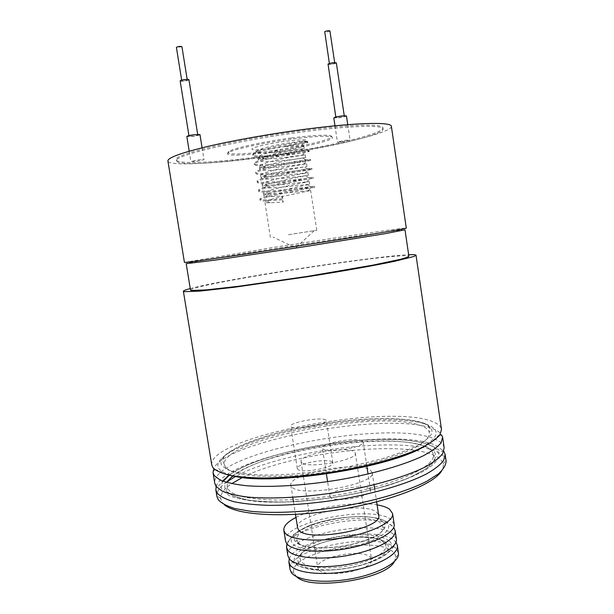 <?xml version="1.0" encoding="UTF-8"?>
<svg xmlns="http://www.w3.org/2000/svg" width="614" height="614" viewBox="0 0 614 614"><rect width="100%" height="100%" fill="white"/><g stroke="black" fill="none" stroke-linecap="round" stroke-linejoin="round"><path stroke-width="0.46" stroke-dasharray="3.07 2.3" d="M288.396 234.717L316.77 230.296L288.396 234.717M291.65 137.943C311.989 135.387 324.844 134.643 330.217 135.717C339.749 137.812 303.347 146.677 269.178 151.098C242.929 154.659 222.821 155.043 229.022 151.382C233.757 148.074 263.836 141.519 291.65 137.943M269.216 152.234C303.776 147.751 340.632 138.825 331.023 136.738C325.597 135.671 312.587 136.438 291.988 139.04C263.813 142.671 233.343 149.279 228.569 152.602C222.299 156.271 242.668 155.841 269.216 152.234M199.972 134.619C199.496 135.218 197.025 135.832 192.566 136.462L186.833 136.523M196.572 161.328L203.986 159.64L198.307 159.878L190.877 161.566L196.572 161.328M188.928 79.751L188.889 79.874C188.467 80.848 180.048 81.915 180.125 80.979M197.746 135.026L197.785 134.942C197.931 134.305 189.48 135.456 189.058 136.131L189.028 136.208C188.905 136.845 197.278 135.709 197.746 135.026M181.79 80.68C183.77 79.851 185.597 79.62 187.278 79.981L187.255 80.058C185.274 80.887 183.448 81.117 181.775 80.756L181.79 80.68M346.434 115.885C345.782 116.53 343.096 117.197 338.383 117.88L333.809 117.934M341.99 141.911L350.057 140.076L345.528 140.268L337.447 142.103L341.99 141.911M336.334 62.881L336.173 63.119C332.826 64.393 330.071 64.777 327.891 64.286M336.073 117.427C339.427 116.399 342.175 116 344.324 116.23L344.155 116.399C340.793 117.42 338.045 117.819 335.912 117.589L336.073 117.427M329.918 30.946L329.825 31.122C327.746 32.012 326.011 32.25 324.629 31.836M329.564 63.871C331.652 63.081 333.379 62.835 334.745 63.142L334.653 63.296C332.565 64.086 330.839 64.332 329.472 64.025L329.564 63.871M259.691 156.647C215.652 162.633 177.093 164.621 176.41 159.824C172.073 154.674 238.524 138.718 304.621 130.352C351.354 124.251 383.282 123.675 382.929 127.85C383.996 134.289 317.991 148.972 259.691 156.647M259.852 157.66C215.813 163.654 177.262 165.688 176.594 160.952C172.265 155.879 238.723 139.992 304.813 131.603C351.538 125.494 383.458 124.857 383.09 128.986C384.157 135.341 318.144 149.97 259.852 157.66M362.26 440.967C356.32 436.83 320.761 443.27 322.411 448.212L323.102 449.149C328.014 453.6 365.223 446.992 363.181 442.057L362.26 440.967M369.544 488.828C363.45 483.602 328.045 490.218 329.871 496.289L330.593 497.455C335.666 503.035 372.713 496.258 370.503 490.187L369.544 488.828M325.735 419.945C321.199 416.691 289.271 422.463 290.668 426.3L291.128 426.93C294.858 430.414 328.06 424.497 326.356 420.674L325.735 419.945M332.235 461.997C327.577 457.883 295.771 463.816 297.306 468.536L297.79 469.319C301.651 473.686 334.722 467.615 332.88 462.902L332.235 461.997M318.574 569.516L317.714 567.735C315.028 557.451 362.106 548.095 370.303 557.174L371.57 559.4C374.947 569.692 324.967 579.309 318.574 569.516M301.819 462.672L301.052 461.482C298.88 454.529 346.411 445.756 354.171 451.612L355.329 453.086C358.208 460.016 307.729 469.111 301.819 462.672M383.581 542.101C370.173 528.854 298.527 542.507 299.954 558.256L301.19 561.511C306.033 567.866 328.436 569.907 350.402 565.525C372.406 561.219 388.017 551.74 385.638 544.994L383.581 542.101M289.248 558.901C294.582 539.384 377.679 525.085 394.357 540.642L396.061 542.392M398.478 552.807L395.454 547.934C377.326 530.565 285.426 549.031 290.077 569.592M296.547 576.63L294.121 573.33C285.487 553.774 375.438 534.64 392.899 551.779L394.886 554.112L395.677 556.246L395.754 557.596L394.441 561.472M225.591 467.438L224.256 464.253C222.375 438.649 385.462 408.517 422.609 426.354C426.484 428.042 428.741 430.092 429.37 432.502C429.907 437.245 424.481 442.64 413.092 448.696C396.552 456.678 369.229 464.644 338.629 470.101C307.86 475.274 277.029 477.354 255.178 475.927C239.667 474.561 229.605 471.56 225.591 467.438M211.784 465.051C208.008 436.569 390.128 402.569 433.338 421.964C438.258 423.982 440.975 426.492 441.497 429.493M190.501 290.084C190.171 285.149 364.977 257.097 402.362 255.808C406.568 255.624 408.74 255.777 408.878 256.276M404.994 229.797L398.616 230.327C365.015 234.295 216.335 257.373 189.972 262.731L186.195 263.675M184.438 262.401L272.324 247.611C323.11 239.629 380.55 231.048 399.775 228.661L406.291 228.055M391.379 126.361C392.377 133.399 320.953 149.24 258.225 157.506C210.725 163.969 168.712 166.187 167.898 160.96M242.86 477.239C291.358 452.648 403.344 439.501 435.265 455.979C439.701 458.205 442.318 460.861 443.108 463.938C443.638 466.149 443.108 468.52 441.52 471.068M224.333 504.685L222.038 502.198L220.664 498.376C220.495 493.679 224.164 488.775 231.67 483.648M446.102 460.999L445.956 460.262C445.104 457.138 442.379 454.46 437.774 452.219C403.651 435.073 283.169 450.162 235.707 476.349M285.533 540.995C281.166 522.215 373.297 504.079 391.202 519.751L394.165 524.172M370.265 470.071L372.207 472.626C376.927 484.062 300.192 497.977 291.919 487.048L290.875 485.214C287.736 473.739 357.855 460.531 370.265 470.071M297.598 527.817C294.144 514.34 364.002 500.771 376.666 512.237L378.677 515.269M216.143 486.503C225.66 454.997 395.117 424.811 436.861 445.971L443.83 451.252M426.285 447.153C407.059 438.035 355.652 439.248 309.279 448.397C262.915 457.461 224.11 474.3 227.349 487.224L228.5 489.481C235.63 500.564 285.142 503.856 339.496 494.669C393.873 485.582 434.582 467.246 433.369 455.327C433.223 452.119 430.859 449.394 426.285 447.153M298.151 542.3L297.092 540.366C291.78 525.484 366.88 510.387 380.726 523.251L382.952 527.073C386.728 541.985 306.969 556.445 298.151 542.3M271.818 152.594L275.579 152.126C288.004 150.376 296.93 148.557 302.334 146.685L303.7 145.948L301.282 145.748L284.159 146.746L303.285 143.876L307.89 142.563L307.721 141.45L301.873 143.016L305.772 141.75C310.369 139.324 303.784 139.155 286.001 141.251C264.634 143.975 245.078 149.317 254.15 149.739C258.118 149.977 264.726 149.494 273.982 148.281L284.159 146.746L305.565 142.049C308.497 141.028 307.13 140.736 301.474 141.174L285.886 143.323C276.776 144.896 268.993 146.639 262.539 148.542C255.654 150.729 254.181 152.149 258.133 152.802C261.011 153.155 265.57 153.086 271.818 152.594L275.609 152.356C289.608 151.382 304.69 148.872 304.252 148.527L286.446 151.259C278.088 152.909 270.889 154.69 264.849 156.601C260.42 158.09 258.248 159.272 258.333 160.147C259.469 161.628 265.678 161.942 276.968 161.098C290.952 160.085 306.033 157.691 305.626 157.476L287.859 160.415C279.316 162.119 272.01 163.915 265.939 165.803C261.725 167.2 259.653 168.297 259.737 169.088C260.85 170.454 267.044 170.7 278.326 169.825C292.287 168.781 307.384 166.494 306.992 166.417L289.271 169.564L267.044 174.99C263.03 176.295 261.057 177.308 261.134 178.022C262.232 179.273 268.41 179.449 279.677 178.544C293.63 177.469 308.727 175.289 308.358 175.343L290.683 178.697L268.149 184.146C264.335 185.367 262.462 186.295 262.531 186.932C263.606 188.084 269.776 188.183 281.028 187.255L309.725 184.261L269.27 193.295C265.639 194.423 263.859 195.275 263.92 195.843C264.987 196.879 271.135 196.91 282.379 195.95L283.323 202.044L281.818 198.767L282.379 195.95M303.7 145.948L303.846 145.856C303.078 145.572 297.138 146.462 286.024 148.519C271.895 151.244 257.059 155.549 257.918 157.476C258.21 158.366 260.497 158.849 264.772 158.911L276.561 158.489L305.219 154.805L287.436 157.683C273.322 160.438 258.479 164.621 259.315 166.417C259.584 167.231 261.756 167.66 265.824 167.699L277.919 167.223L306.586 163.754L288.849 166.831C274.75 169.625 259.899 173.693 260.72 175.351C260.965 176.088 263.022 176.464 266.89 176.479L279.27 175.942L307.952 172.68L290.261 175.972C276.177 178.797 261.318 182.742 262.117 184.277C262.339 184.937 264.289 185.267 267.957 185.259L280.621 184.653L309.318 181.606L291.673 185.098C277.597 187.953 262.738 191.783 263.506 193.187C263.713 193.778 265.563 194.062 269.039 194.032L281.972 193.356L310.684 190.509L293.078 194.216C279.025 197.102 264.15 200.816 264.903 202.083C265.087 202.612 266.829 202.85 270.129 202.797L283.323 202.044M226.574 481.982C219.966 486.772 216.727 491.353 216.842 495.736L216.926 496.48M295.963 517.448C315.504 507.118 355.352 500.947 377.103 504.885M190.256 288.565C225.054 279.124 372.629 256.276 408.655 254.756M181.905 46.748L176.448 47.485M307.89 142.563C309.256 140.529 250.589 151.297 253.068 155.549C253.398 156.547 256.038 157.061 260.973 157.1C272.992 157.299 295.794 154.413 304.928 152.633L309.256 151.52C310.676 149.824 252.047 160.584 254.472 164.498C254.779 165.404 257.274 165.864 261.963 165.872C273.974 166.01 297.498 163.04 306.555 161.398L310.63 160.469C312.096 159.103 253.505 169.848 255.869 173.44C256.153 174.253 258.525 174.652 262.976 174.637C274.942 174.706 299.195 171.651 308.174 170.155L311.989 169.41C313.508 168.366 254.956 179.111 257.274 182.366C257.535 183.095 259.768 183.44 263.989 183.394C275.909 183.386 300.898 180.255 309.778 178.912L313.355 178.336C314.921 177.623 256.406 188.352 258.671 191.284C258.908 191.929 261.027 192.22 265.025 192.151C276.86 192.059 302.602 188.843 311.367 187.669L314.721 187.255C316.333 186.871 257.857 197.585 260.067 200.187C260.282 200.755 262.278 200.993 266.062 200.901L281.987 199.842M307.721 141.45L302.456 141.65C293.239 142.632 271.68 146.685 260.704 150.284C255.393 152.034 252.791 153.416 252.891 154.444C252.722 159.272 310.339 151.712 309.088 150.415L304.183 150.714C295.065 151.788 272.731 155.994 261.733 159.548C256.675 161.183 254.196 162.464 254.296 163.393C254.073 167.883 311.659 160.331 310.454 159.364L305.895 159.77C296.9 160.929 273.783 165.289 262.769 168.789C257.964 170.316 255.608 171.498 255.7 172.334C255.424 176.487 312.971 168.942 311.82 168.297L307.576 168.804C298.726 170.063 274.834 174.576 263.82 178.014C259.254 179.434 257.013 180.516 257.097 181.26C256.775 185.075 314.284 177.538 313.186 177.231L309.249 177.822C300.561 179.188 275.878 183.855 264.88 187.209C260.551 188.529 258.417 189.519 258.502 190.179C258.118 193.656 315.596 186.126 314.552 186.142L310.907 186.825C302.41 188.298 276.929 193.126 265.954 196.388C261.848 197.601 259.822 198.506 259.891 199.082C261.157 200.156 268.464 200.049 281.818 198.767M298.987 563.13C293.231 555.87 308.65 545.485 330.839 540.404C352.958 535.231 378.255 536.03 386.006 542.607C394.111 549.093 380.818 560.452 356.258 566.3C331.798 572.256 304.375 570.475 298.987 563.13M393.39 534.249C375.369 517.702 283.361 536.007 287.866 555.701C289.378 559.201 290.606 561.043 291.55 561.227L293.807 562.977C296.086 564.957 301.42 568.065 313.539 569.823C332.097 571.619 358.039 567.689 375.476 560.436C390.696 553.536 393.543 546.414 393.935 546.168C394.633 546.26 395.454 543.835 396.383 538.908L393.39 534.249M395.147 530.68L392.169 526.152C374.21 510.096 282.133 528.309 286.561 547.488M389.015 540.819C380.603 533.804 353.51 532.99 329.825 538.524C306.064 543.95 289.424 555.041 295.511 562.846C301.19 570.744 330.739 572.678 357.133 566.254C383.627 559.937 397.803 547.726 389.015 540.819M386.168 521.992C377.817 515.461 350.732 514.946 327.001 520.365C303.193 525.699 286.446 536.306 292.464 543.613C298.074 551.004 327.6 552.562 354.055 546.26C380.603 540.067 394.894 528.424 386.168 521.992M425.126 423.668C404.826 415.317 349.696 417.697 301.159 427.544C252.607 437.275 213.588 454.352 222.114 465.888L228.738 470.178C235.891 472.511 245.746 474.085 258.287 474.898C285.287 475.819 322.849 472.097 357.125 464.928L381.094 459.019C395.577 454.675 407.604 450.216 417.175 445.641C425.08 441.128 430.038 436.915 432.049 433C432.386 429.339 430.076 426.231 425.126 423.668M228.984 475.175C250.55 460.346 289.693 449.74 332.044 443.354C373.734 437.46 414.542 438.02 432.11 445.887C440.76 450.607 440.583 451.927 442.233 451.267C443.876 450.085 444.528 448.941 444.175 447.844C443.623 444.59 440.875 441.834 435.925 439.586C392.446 418.011 210.594 452.472 214.777 483.356C217.863 487.455 217.747 487.562 222.567 481.069M442.625 437.245C442.095 434.136 439.363 431.527 434.428 429.409C391.103 409.093 209.098 443.293 213.05 472.788M223.143 481.292C220.787 484.692 220.61 487.838 222.598 490.747L229.452 495.79C236.843 498.606 247.035 500.594 260.014 501.761C287.966 503.319 326.871 499.719 362.283 492.075L387.02 485.712C401.932 480.977 414.289 476.073 424.082 470.992C432.133 465.965 437.145 461.221 439.094 456.778C439.325 452.61 436.83 449.018 431.619 446.017C396.951 428.557 263.89 447.997 229.275 475.236M417.129 449.763C437.843 439.079 441.643 430.859 428.549 425.118C407.404 416.43 350.663 418.848 300.737 428.994C250.804 439.018 210.433 456.709 219.021 468.804C221.884 472.534 229.252 475.267 241.141 477.009M232.698 475.881C266.269 449.425 395.454 430.629 428.664 447.721L434.75 452.434C436.454 456.141 435.288 460.277 431.251 464.867C425.487 469.618 416.906 474.438 405.509 479.319C392.645 484.108 377.917 488.475 361.324 492.42C334.876 497.962 309.21 501.201 284.32 502.122C269.024 502.214 255.977 501.385 245.178 499.65C235.976 497.44 229.659 494.592 226.221 491.1C224.325 488.406 224.363 485.482 226.343 482.335M382.837 521.677C366.926 507.21 281.527 526.382 295.61 541.778C300.921 548.601 328.329 549.99 352.85 544.165C377.472 538.44 390.872 527.672 382.837 521.677M314.168 230.71L295.764 247.818L273.046 237.073M330.217 135.717L331.023 136.738M202.09 147.797L203.986 159.64M197.693 134.374L197.785 134.942M187.178 79.39L187.278 79.981M347.747 124.665L350.057 140.076M344.247 115.693L344.324 116.23M334.668 62.59L334.745 63.142M176.594 160.952L176.41 159.824M329.871 496.289L327.607 481.66M326.395 473.878L322.411 448.212M297.306 468.536L290.668 426.3M301.052 461.482L303.431 476.679M303.454 476.794L317.714 567.735M385.638 544.994L386.359 544.288L385.377 542.692C381.048 536.69 350.932 534.633 327.193 541.364C314.145 544.672 302.441 551.257 300.062 555.071L299.056 557.804L299.954 558.256M395.754 557.596L398.54 554.051M286.938 543.92L290.414 538.578C292.318 534.825 298.189 530.68 308.036 526.137C332.496 516.267 372.667 512.828 386.835 521.885C390.98 525.254 390.343 524.072 393.704 527.395M224.256 464.253L222.69 460.7C222.345 460.339 222.767 459.08 223.957 456.923C225.929 454.429 230.519 451.167 237.733 447.138C247.841 442.487 260.244 438.028 274.949 433.768C327.715 419.255 401.663 413.736 424.619 423.821C427.551 425.065 429.27 426.669 429.785 428.641L429.37 432.502M401.119 230.043L402.316 228.354M214.954 469.733L216.619 469.902L219.728 471.383C222.276 472.957 226.873 474.499 233.52 476.019M443.108 463.938L445.956 460.262M372.207 472.626L374.049 484.768M374.717 489.197L376.635 501.822M227.349 487.224L226.827 490.026L228.139 492.436L233.082 495.813L247.327 499.949C260.85 501.807 277.313 502.344 296.731 501.546C317.177 499.919 337.784 497.071 358.561 492.981C378.485 488.33 395.677 483.103 410.16 477.308L425.84 468.942L433.684 461.482L434.704 457.844L433.369 455.327M382.952 527.073L384.234 527.357C385.001 527.418 383.811 529.176 380.665 532.637C373.734 537.925 362.145 542.239 345.889 545.577C329.564 548.294 315.865 548.502 304.774 546.191C296.739 543.444 296.577 542.17 296.224 541.694L295.963 541.026L297.092 540.366M258.133 152.802L254.15 149.739M270.436 237.464L264.903 202.083M263.92 195.843L263.506 193.187M262.531 186.932L262.117 184.277M261.134 178.014L260.72 175.351M259.737 169.088L259.315 166.417M258.333 160.147L257.918 157.476M309.725 184.261L309.318 181.606M308.358 175.343L307.952 172.68M306.992 166.417L306.586 163.754M305.626 157.476L305.219 154.805M304.252 148.527L303.846 145.856M316.77 230.296L310.684 190.509M302.334 146.685L302.986 145.756M290.875 485.214L292.794 497.348M293.492 501.768L295.48 514.386M220.664 498.376L216.842 495.736M424.097 446.516C430.445 442.748 434.704 439.54 436.892 436.876C438.25 435.51 439.248 434.85 439.893 434.912M189.972 262.731L188.314 261.487M294.121 573.33L290.391 570.79M355.329 453.086L371.57 559.4M332.88 462.902L326.356 420.674M370.503 490.187L368.047 474.039M366.857 466.218L363.181 442.057M383.09 128.986L382.929 127.85M329.388 63.465L329.472 64.025M335.827 117.059L335.912 117.589M334.991 125.809L337.447 142.103M181.675 80.158L181.775 80.756M188.935 135.64L189.028 136.208M189.204 151.197L190.877 161.566M229.022 151.382L228.569 152.602M264.772 158.911L260.973 157.1M301.819 155.534L304.928 152.633M265.824 167.699L261.963 165.872M303.408 164.329L306.555 161.398M266.89 176.479L262.976 174.637M304.974 173.125L308.174 170.155M267.957 185.259L263.989 183.394M306.532 181.913L309.778 178.912M269.039 194.032L265.025 192.151M308.082 190.701L311.367 187.669M270.129 202.797L266.062 200.901M303.285 143.876L301.282 145.748M253.068 155.549L252.891 154.444M309.256 151.52L309.088 150.415M254.472 164.498L254.296 163.393M310.63 160.469L310.454 159.364M255.869 173.44L255.7 172.334M311.989 169.41L311.82 168.297M257.274 182.366L257.097 181.26M313.355 178.336L313.186 177.231M258.671 191.284L258.502 190.179M314.721 187.255L314.552 186.142M260.067 200.187L259.891 199.082M301.474 141.174L302.456 141.65M260.704 150.284L262.539 148.542M304.183 150.714L300.323 148.864M261.733 159.548L264.849 156.601M305.895 159.77L301.973 157.898M262.769 168.789L265.939 165.803M307.576 168.804L303.6 166.916M263.82 178.014L267.044 174.99M309.249 177.822L305.219 175.911M264.88 187.209L268.149 184.146M310.907 186.825L306.839 184.891M265.954 196.388L269.27 193.295"/><path stroke-width="0.92" d="M189.204 151.197L186.833 136.523C187.301 135.932 189.772 135.318 194.254 134.681L199.972 134.619L202.09 147.797M188.935 135.64L180.148 80.864C180.524 79.889 189.02 78.815 188.928 79.751L197.693 134.374M176.448 47.485L176.418 47.324C178.382 46.388 180.217 46.165 181.921 46.656L181.905 46.748M334.991 125.809L333.809 117.934C334.446 117.289 337.132 116.622 341.875 115.931L346.434 115.885L347.747 124.665M335.827 117.059L328.037 64.048C331.368 62.774 334.131 62.382 336.334 62.881L344.247 115.693M329.388 63.465L324.722 31.659C326.794 30.769 328.528 30.531 329.918 30.946L334.668 62.59M396.061 542.392L397.365 545.393C399.008 554.012 378.592 565.724 350.901 570.843C323.256 576.055 295.917 573.169 290.238 565.195L288.902 562.186L289.248 558.901M288.902 562.186L290.077 569.592L291.427 572.67C297.022 580.629 323.148 583.776 350.218 578.994C377.318 574.297 398.44 562.938 398.54 554.051L397.365 545.393M394.441 561.472C386.436 579.378 309.586 591.274 296.547 576.63M408.655 254.756L408.801 254.749C413.452 254.534 415.862 254.703 416.016 255.24L413.767 256.537L394.526 261.311C374.601 265.486 342.727 271.158 307.76 276.691L233.949 287.291L199.719 291.105L184.215 291.658L183.379 291.251C183.371 290.683 185.658 289.785 190.256 288.565M416.016 255.24L441.497 429.493L439.877 434.935C436.477 438.918 430.537 443.116 422.056 447.522C403.099 456.394 372.153 465.22 337.761 471.199C311.29 475.436 286.845 477.707 264.411 478.022C250.673 477.838 239.069 476.932 229.605 475.305C221.554 473.31 216.021 470.808 212.997 467.791L211.784 465.051L183.379 291.251M408.878 256.276C408.325 256.959 405.378 258.003 400.036 259.407L373.097 265.102L307.652 276.354L238.554 286.285L206.25 289.9L191.384 290.476L190.501 290.084L186.195 263.675L215.852 260.014L303.109 246.935L384.541 233.765L404.994 229.797L408.878 256.276M406.291 228.055C407.397 228.385 374.149 234.064 324.131 241.947C258.908 252.254 189.649 262.401 185.251 262.424L184.438 262.401L167.898 160.96C167.745 157.721 181.107 152.863 207.992 146.378C234.571 140.161 272.547 133.468 306.885 129.024C357.525 122.432 391.793 121.864 391.379 126.361L406.291 228.055M441.52 471.068C433.622 484.523 389.184 501.914 336.357 510.057C283.553 518.27 235.929 515.131 224.333 504.685M215.859 489.987L216.926 496.48L218.193 499.627C221.293 503.142 226.896 506.128 235.001 508.576L250.412 511.262C274.466 513.734 308.735 512.015 343.18 506.312C377.464 500.249 408.241 490.862 427.029 481.153L438.25 473.993C443.385 469.334 446.002 465.005 446.102 460.999L445.15 454.498L443.623 460.523C440.284 464.898 434.413 469.457 426.001 474.208C407.182 483.748 376.374 493.019 342.059 499.059C315.65 503.303 291.22 505.399 268.778 505.353C255.017 504.9 243.39 503.687 233.888 501.707C225.791 499.351 220.203 496.465 217.118 493.05L215.859 489.987L216.143 486.503M377.103 504.885C382.714 505.844 386.889 507.31 389.621 509.282L392.561 513.542C394.081 521.309 373.489 532.215 345.72 537.265C317.991 542.392 290.691 540.197 285.134 533.075L283.845 530.373C283.453 526.16 287.498 521.854 295.963 517.448M392.561 513.542L394.165 524.172C395.723 532.223 375.192 543.398 347.447 548.479C319.748 553.636 292.433 551.203 286.838 543.797L285.533 540.995L283.845 530.373M376.635 501.822L378.677 515.269C383.696 528.738 307.276 542.945 298.696 529.989L297.598 527.817L295.48 514.386M443.83 451.252L445.15 454.498M235.707 476.349L226.574 481.982M231.67 483.648L242.86 477.239M395.147 530.68C396.728 538.9 376.236 550.244 348.506 555.332C320.823 560.505 293.5 557.942 287.882 550.359L286.561 547.488L287.866 555.701L289.202 558.648C294.85 566.446 322.181 569.193 349.85 564.005C377.549 558.894 398.002 547.343 396.383 538.908L395.147 530.68L393.704 527.395M213.05 472.788L214.777 483.356L216.021 486.334L221.976 491.016C228.293 493.694 237.012 495.728 248.133 497.11C272.156 499.259 306.432 497.348 340.916 491.653C375.246 485.628 406.1 476.472 424.949 467.116C433.384 462.449 439.271 457.99 442.625 453.715L444.175 447.844L442.625 437.245L441.036 442.871C437.659 446.977 431.742 451.282 423.276 455.803C404.365 464.875 373.466 473.847 339.097 479.849C304.575 485.528 270.298 487.593 246.298 485.705C235.193 484.461 226.489 482.573 220.188 480.056L214.271 475.627L213.05 472.788C213.073 470.938 213.71 469.925 214.954 469.733M229.275 475.236L223.143 481.292M226.343 482.335L232.698 475.881M241.141 477.009C281.665 483.924 380.596 468.612 417.129 449.763M181.921 46.656L187.178 79.39M327.607 481.66L326.395 473.878M286.561 547.488L286.938 543.92M222.567 481.069L228.984 475.175M374.049 484.768L374.717 489.197M292.794 497.348L293.492 501.768M233.52 476.019C271.933 486.173 390.55 467.814 424.097 446.516M439.893 434.912C441.174 434.743 442.088 435.518 442.625 437.245M368.047 474.039L366.857 466.218M176.402 47.408L181.675 80.158"/></g></svg>
